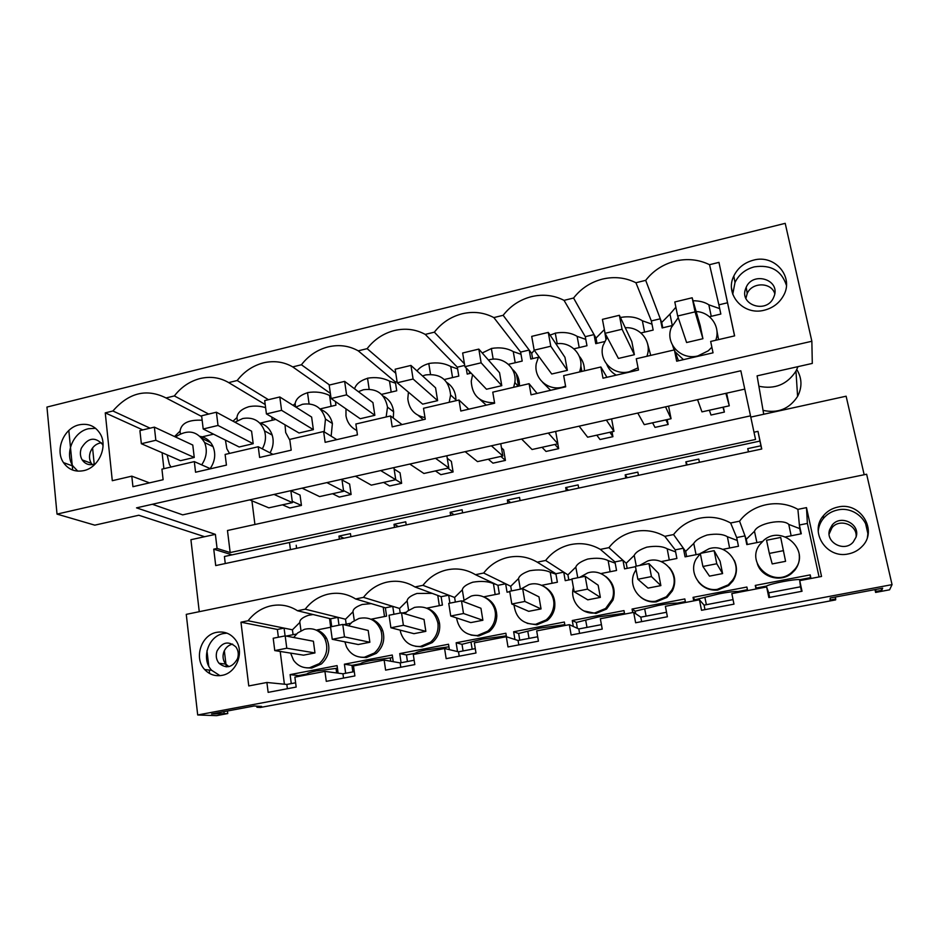 <?xml version="1.0" encoding="UTF-8"?>
<svg xmlns="http://www.w3.org/2000/svg" width="939" height="939" viewBox="0 0 939 939"><rect width="100%" height="100%" fill="white"/><g stroke="black" fill="none" stroke-linecap="round" stroke-linejoin="round"><path stroke-width="1.41" d="M256.946 707.278L260.385 707.466L835.616 599.904L835.722 598.976L830.064 600.033L830.217 598.014L882.66 588.178L881.733 590.361L875.993 591.441L875.606 592.427L889.585 589.809L892.05 584.633L197.695 714.978L216.545 715.659L227.766 713.558L211.58 713.969L254.164 705.987L261.617 706.41L256.946 707.278L256.805 706.14M224.339 650.704L226.264 666.866M297.792 700.471L828.844 601.171M197.695 714.978L186.262 614.364L866.638 474.23L892.05 584.633M221.886 675.387C236.64 673.169 244.797 651.795 235.513 639.835C230.677 633.579 224.444 631.078 216.792 632.323C201.228 634.752 193.575 658.11 204.667 669.542C209.385 674.542 215.125 676.503 221.886 675.387M739.556 521.18L730.636 522.988L736.681 537.566L745.003 535.899L739.556 521.18C752.339 503.914 778.76 498.421 797.892 509.361L799.382 525.018L807.376 523.422L819.066 576.933M300.985 630.715L299.846 622.428L292.44 629.811L248.084 620.761L240.959 622.193L248.765 685.94L266.899 682.477L268.143 692.36L296.172 687.055L294.881 677.125L324.929 671.385L326.279 681.35L354.883 675.927L353.487 665.927L384.145 660.058L385.6 670.117L414.803 664.589L413.289 654.495L444.593 648.509L446.166 658.65L475.979 653.004L474.348 642.828L506.309 636.712L507.999 646.936L538.434 641.173L536.685 630.902L569.327 624.67L571.135 634.987L602.228 629.095L600.35 618.742L633.684 612.369L635.633 622.768L667.394 616.759L665.387 606.312L699.438 599.798L701.515 610.291L733.969 604.141L731.833 593.612L766.635 586.957L768.853 597.544L802.023 591.265L799.735 580.631L821.543 576.464L806.484 507.623L797.892 509.361M248.084 620.749C253.882 613.284 261.136 608.39 269.833 606.101C279.74 603.765 288.966 605.315 297.487 610.749L305.21 609.176C311.079 601.629 318.45 596.688 327.312 594.352C337.418 591.981 346.855 593.518 355.611 598.965L385.366 607.838L392.76 606.359L363.487 597.368L355.611 598.965M363.487 597.368C369.426 589.739 376.915 584.739 385.964 582.368C396.27 579.95 405.93 581.476 414.921 586.957L441.119 596.688L448.666 595.185L422.961 585.326L414.921 586.957M422.961 585.326C428.97 577.614 436.588 572.555 445.814 570.137C456.342 567.661 466.214 569.187 475.463 574.691L497.952 585.326L505.64 583.776L483.667 573.025L475.463 574.691M483.667 573.025C489.747 565.231 497.494 560.102 506.907 557.649C517.647 555.137 527.765 556.639 537.261 562.168L555.888 573.729L563.729 572.156L545.629 560.466L537.261 562.168M545.629 560.466C551.792 552.602 559.667 547.402 569.28 544.902C580.243 542.331 590.596 543.834 600.361 549.385L614.963 561.909L622.968 560.313L608.918 547.648L600.361 549.385M608.918 547.648C615.139 539.69 623.156 534.432 632.968 531.885C644.154 529.267 654.765 530.746 664.8 536.333L675.223 549.855L683.369 548.223L673.545 534.561L664.8 536.333M673.545 534.561C679.848 526.509 688.005 521.18 698.017 518.586C709.45 515.922 720.319 517.389 730.636 522.988M837.928 507.048C860.523 501.32 878.587 530.934 861.767 546.756C858.105 550.465 853.657 552.848 848.433 553.904C826.566 559.104 808.949 531.779 823.421 515.711C827.189 511.203 832.024 508.316 837.928 507.048M57.021 514.103L811.859 341.256L785.204 223.341L46.95 407.068L57.021 514.103L94.792 525.159L138.808 515.241L204.62 536.709L190.922 539.714L199.256 611.688M227.766 713.558L227.461 710.999M224.151 713.417L223.94 711.656M219.538 714.274L219.327 712.525M219.984 675.657L211.686 670.317C200.688 659.014 208.247 635.914 223.658 633.52L226.992 633.156M287.381 688.721L286.829 684.449L295.621 682.782M266.899 682.477L286.829 684.449M763.055 410.366C777.844 413.583 789.359 408.935 797.598 396.422C802.317 387.161 802.047 378.194 796.8 369.508M249.704 499.877L268.824 507.846L292.428 502.623L290.832 490.674M251.922 500.804L254.927 524.49M725.882 393.335L729.274 405.812L726.622 393.171M729.274 405.812L701.961 411.869L697.56 399.674M637.769 413.054L644.26 424.651L671.068 418.712L668.568 406.164M579.128 426.177L587.638 437.198L613.953 431.365L611.594 418.911M521.603 439.041L532.061 449.511L557.883 443.795L555.665 431.424M465.169 451.671L477.493 461.612L502.846 455.99L500.757 443.713M409.791 464.066L423.912 473.479L448.807 467.962L446.858 455.767M355.435 476.226L371.292 485.146L395.742 479.723L393.911 467.61M302.088 488.163L319.6 496.59L343.627 491.273L341.913 479.254M476.977 635.539L477.634 636.032M339.002 625.186L337.911 617.334L330.645 618.789L297.487 610.749M354.285 620.538L352.994 611.782L345.505 619.224L305.21 609.176M299.846 622.428C299.529 619.857 302.393 617.475 308.415 615.315L313.098 614.529M285.092 635.891L284.083 628.109L277.369 629.447L278.367 637.229M240.959 622.193L277.369 629.447M280.198 651.443L284.4 684.214M766.635 586.957L768.701 592.838L800.509 586.793L801.495 591.359M799.735 580.631L800.509 586.793M324.929 671.385L342.946 673.791L354.285 671.631M384.145 660.058L400.167 662.911L414.158 660.246M444.593 648.509L458.525 651.807L475.275 648.626M506.309 636.712L518.058 640.492L537.683 636.759M569.327 624.67L578.811 628.942L601.418 624.646M633.684 612.369L640.797 617.158L666.526 612.263M699.438 599.798L704.086 605.127L733.054 599.61M204.62 536.709L215.383 534.361L217.073 548.446L213.752 549.162L215.712 565.583L761.752 449.006L757.984 431.353L753.994 432.222L750.777 417.092L846.121 396.211L864.173 474.747M216.393 412.221L251.582 431.189L253.19 443.701L239.152 446.976L203.2 428.994L218.012 425.461L216.393 412.221L201.615 415.777L203.2 428.994M750.507 415.848L227.473 530.512L230.172 552.555L755.555 439.464L753.994 432.222M744.768 389.11L182.706 514.865L152.353 504.266M750.777 417.092L740.836 370.776L136.531 507.858L215.383 534.361M217.073 548.446L230.172 552.555M202.202 438.513L210.665 442.609M274.047 494.43L292.428 502.623M326.878 482.611L343.627 491.273M296.618 548.306L296.208 545.254M231.381 554.996L759.933 441.072L757.984 431.353M213.752 549.162L231.334 554.632M141.355 443.724L180.499 460.673L194.244 457.457L192.777 445.051L154.372 427.139L139.911 430.614L141.355 443.724L155.839 440.274L154.372 427.139M756.024 588.988L755.285 585.42L756.376 588.002L766.353 586.1C771.353 583.389 794.664 578.94 800.251 579.609L810.369 577.673L810.568 578.565M810.991 578.483L810.216 574.891L755.285 585.42M785.474 536.92L801.284 533.775L799.382 525.018L799.723 528.622L788.772 524.408C782.844 518.293 757.245 523.469 754.475 531.286L746.259 539.291L745.003 535.899L746.81 544.597L762.398 541.498M757.327 563.646C761.329 577.239 780.567 582.814 791.589 573.412L794.711 570.337C798.385 565.724 799.899 560.513 799.23 554.703M722.678 549.385L738.465 546.252L736.681 537.566M698.299 581.734C703.217 587.873 709.661 590.654 717.642 590.068L728.676 585.525L732.913 580.948C737.103 574.257 737.538 567.344 734.228 560.231M700.06 553.881L685.071 556.85L683.369 548.223L685.646 551.381L686.667 556.534M661.138 561.604L676.902 558.47L675.223 549.855M640.832 597.31C645.316 600.878 650.422 602.404 656.185 601.887L667.019 597.392L672.383 590.877C676.28 582.391 675.258 574.586 669.307 567.485M635.492 566.698L624.564 568.87L622.968 560.313L626.207 563.236L627.17 568.353M600.819 573.588L616.547 570.466L614.963 561.909M583.847 610.925L595.936 613.46L606.571 609.035L613.003 600.056C615.843 590.502 613.449 582.649 605.796 576.499M571.968 579.316L565.231 580.654L563.729 572.156L567.919 574.868L568.811 579.938M541.674 585.326L557.379 582.215L555.888 573.729M527.166 623.343L536.862 624.811L547.32 620.444C551.111 617.287 553.517 613.296 554.562 608.449C555.911 598.683 552.437 591.406 544.162 586.582M509.76 591.664L507.048 592.204L505.64 583.776L510.734 586.276L518.516 578.588C519.302 575.689 523.023 573.072 529.69 570.748C538.223 569.339 545.078 569.832 550.254 572.227L555.97 574.21M483.667 596.852L499.337 593.741L497.952 585.326M470.955 635.057L478.937 635.938L489.207 631.63C493.949 627.592 496.485 622.428 496.813 616.16C496.59 606.993 492.435 600.655 484.336 597.145M462.774 600.995L462.176 601.113M449.91 603.155L448.666 595.185L454.617 597.462L455.345 602.075M415.39 646.302L422.116 646.854L432.21 642.605C437.961 637.534 440.414 631.161 439.558 623.484C438.126 615.831 433.912 610.702 426.928 608.12L442.422 605.045L441.119 596.688M406.282 612.216L402.326 613.003M393.934 614.27L392.76 606.359M360.576 657.206L366.374 657.57L376.293 653.368C383.042 647.171 385.201 639.659 382.795 630.832C380.718 625.034 376.903 621.149 371.375 619.153L386.575 616.125L385.366 607.838M350.857 623.226L343.674 624.646M331.725 626.63L330.645 618.789M330.598 627.252L316.854 629.975C321.138 631.501 324.413 634.341 326.678 638.508L324.601 638.097C319.859 630.292 313.133 627.369 304.436 629.318L297.71 632.909L293.649 637.487M306.584 667.829L311.689 668.075L321.431 663.932C329.049 656.596 330.798 648.121 326.678 638.508M296.478 634.025L286.184 636.067M338.11 673.146L337.078 665.61L290.104 674.613L291.266 683.615M345.658 673.275L344.402 664.202L351.937 665.364L352.853 671.901M393.241 661.678L392.267 655.023L344.402 664.202M401.082 662.734L399.732 653.591L406.458 654.941L407.444 661.526M449.37 649.647L448.525 644.248L399.732 653.591M457.516 651.572L456.143 642.781L462.011 644.307L463.068 650.95M506.461 636.759L505.875 633.25L456.143 642.781M514.924 639.482L513.645 631.759L518.633 633.485L519.76 640.175M564.961 625.503L564.351 622.029L513.645 631.759M573.318 626.477L572.274 620.515L576.346 622.44L577.379 628.297M624.635 614.094L623.989 610.596L572.274 620.515M632.722 612.557L632.064 609.047L635.187 611.183L635.656 613.695M685.517 602.462L684.824 598.941L632.064 609.047M693.757 600.89L693.052 597.357L695.353 600.584M747.62 590.596L746.881 587.039L693.052 597.357M330.634 626.841L329.554 618.519M292.44 629.811L293.085 634.694M336.643 672.946L336.056 668.404L337.418 668.145M307.1 674.789L306.983 673.967C307.323 673.193 310.398 672.195 316.208 670.974L336.056 668.404M290.104 674.613L298.426 675.599L306.983 673.967M298.426 675.599L298.532 676.432M811.859 341.256L812.294 363.416L757.092 375.858L763.724 414.263M234.926 422.21L242.755 418.512C253.26 416.81 260.514 420.918 264.505 430.848C266.289 436.94 265.561 442.938 262.321 448.854M229.515 453.42L226.862 448.783L225.43 440.109M83.735 470.639C98.548 467.716 108.008 446.87 100.356 434.053C95.473 426.106 88.419 423.031 79.193 424.815C63.864 427.949 54.662 450.027 63.488 462.622C68.406 469.606 75.155 472.27 83.735 470.639M258.237 446.741L259.622 457.457L291.196 450.168L289.74 439.405L323.626 431.517L325.14 442.328L357.442 434.874L355.858 424.017L390.53 415.954L392.185 426.858L425.25 419.228L423.512 408.277L458.995 400.014L460.803 411.024L494.642 403.218L492.764 392.162L529.091 383.699L531.051 394.814L565.701 386.821L563.67 375.659L600.866 366.996L602.991 378.206L638.485 370.025L636.278 358.757L674.39 349.895L676.679 361.21L713.041 352.818L710.67 341.444L734.615 335.88L718.957 262.38L709.544 264.692C698.722 259.469 687.231 258.284 675.106 261.136C663.051 264.282 653.239 270.678 645.692 280.35L635.926 282.745C625.433 277.533 614.259 276.324 602.415 279.106C590.643 282.17 581.03 288.484 573.576 298.027L564.046 300.363C553.869 295.175 543 293.93 531.427 296.654C519.924 299.647 510.499 305.868 503.151 315.304L493.844 317.582C483.972 312.405 473.385 311.138 462.094 313.79C450.849 316.725 441.612 322.852 434.358 332.171L425.25 334.401C415.684 329.237 405.378 327.946 394.333 330.54C383.358 333.404 374.285 339.449 367.126 348.651L358.228 350.834C348.944 345.681 338.909 344.367 328.122 346.902C317.382 349.707 308.485 355.658 301.419 364.766L292.722 366.903C283.719 361.761 273.942 360.435 263.389 362.9C252.884 365.647 244.152 371.515 237.18 380.518L228.682 382.607C219.937 377.49 210.406 376.128 200.089 378.546C189.819 381.234 181.239 387.032 174.349 395.929L166.039 397.96C146.625 388.288 128.913 392.631 112.903 410.989L105.25 412.867L112.293 480.698L131.8 476.155L132.927 486.695L163.116 479.723L161.931 469.148L194.314 461.612L195.558 472.235L226.428 465.11L225.114 454.441L258.237 446.741L272.979 454.37M753.383 260.173C744.298 262.638 737.772 267.92 733.805 276.031C724.45 294.365 743.418 315.927 764.346 310.199C772.82 308.004 779.159 303.238 783.361 295.891C794.547 277.099 774.816 253.964 753.383 260.173M95.614 428.301L88.466 428.736C73.301 431.811 64.228 453.619 72.972 466.073L77.773 471.132M83.9 460.544L84.064 462.152M94.217 464.218L92.574 447.915M516.368 373.863L518.516 386.164M580.83 365.834L581.875 371.421M748.43 451.847L747.749 448.607L760.942 445.779L759.933 441.072M339.378 539.186L338.944 536.099L350.458 533.634L350.904 536.721M394.486 527.413L394.016 524.314L405.754 521.802L406.223 524.913M450.638 515.429L450.145 512.307L462.105 509.748L462.61 512.87M507.882 503.21L507.353 500.053L519.549 497.447L520.089 500.604M566.252 490.745L565.689 487.576L578.119 484.911L578.694 488.092M625.785 478.033L625.174 474.841L637.851 472.129L638.473 475.334M686.491 465.075L685.846 461.847L698.78 459.089L699.438 462.317M171.027 467.035L169.384 464.441L167.119 454.875M175.476 436.975C187.671 428.935 197.39 430.813 204.632 442.586C207.566 450.192 206.568 457.622 201.662 464.852M290.609 653.11L293.531 660.176C297.522 665.704 302.863 668.239 309.53 667.782L319.319 663.627C326.96 656.244 328.72 647.734 324.601 638.097M270.068 452.868C273.249 447.034 273.965 441.119 272.204 435.097C270.103 428.994 266.113 424.991 260.22 423.113L275.808 419.416M194.314 461.612L210.559 468.772M131.8 476.155L149.477 482.869M323.626 431.517L336.796 439.64M390.53 415.954L402.045 424.581M458.995 400.014L468.784 409.181M529.091 383.699L537.073 393.429M600.866 366.996L606.946 377.302M674.39 349.895L678.474 360.787M105.25 412.867L142.787 429.921M162.095 452.704L163.891 468.69M112.903 410.989L150.076 428.172M201.697 416.482L166.039 397.96M202.143 420.226C188.563 419.592 181.204 423.219 180.065 431.13L174.537 436.541M174.349 395.929L208.658 414.076M265.209 404.533L228.682 382.607M265.608 407.655C259.962 405.918 254.34 405.613 248.741 406.728C241.346 409.134 237.414 412.737 236.957 417.55L233.013 421.188M285.186 635.879L313.403 641.231L314.964 652.934L286.782 648.227L285.186 635.879L273.202 638.25L274.763 650.586L286.782 648.227M274.763 650.586L303.532 655.164L314.964 652.934M210.16 468.608C215.008 461.472 215.97 454.147 213.071 446.635C210.805 441.694 207.202 438.431 202.225 436.835L200.195 436.365M718.957 262.38L734.556 335.892M727.502 302.781L718.887 304.835L709.544 264.692M709.45 316.748L720.835 314.049L718.887 304.835M718.546 339.613L716.927 330.868M672.606 345.446L674.12 349.954M675.094 351.796L683.463 359.637M672.148 325.575L662.148 327.946L660.305 318.802L651.349 320.927L635.926 282.745M640.95 332.969L653.168 330.07L651.349 320.927M650.715 355.4L647.511 343.439M606.758 364.344C608.613 369.05 611.782 372.654 616.289 375.142M604.458 341.608L595.749 343.662L594.035 334.589L585.279 336.678L564.046 300.363M573.952 348.827L586.981 345.74L585.279 336.678M584.351 370.846C584.539 365.224 582.837 360.341 579.257 356.21M542.589 382.302L550.571 390.307M538.258 357.278L530.793 359.05L529.185 350.047L520.617 352.09L493.844 317.582M508.41 364.344L522.201 361.081L520.617 352.09M519.42 385.952C519.643 379.156 517.283 373.581 512.354 369.25M479.829 399.321L486.261 405.155M471.132 373.17L467.199 374.098L466.19 368.006M464.711 365.412L457.328 367.172L458.795 376.093L444.288 379.532M455.873 400.742L455.908 399.897C455.861 392.373 452.868 386.586 446.917 382.537M418.301 415.472L423.313 419.674M397.056 381.539L395.366 381.938L358.228 350.834M381.516 394.392L396.728 390.788L395.366 381.938M393.277 418.019L393.629 411.822C392.772 404.521 389.239 399.228 383.006 395.976M320.07 408.935L335.939 405.178L335.423 401.54M331.15 436.154L332.394 423.524C330.81 416.646 326.889 411.963 320.61 409.486M213.54 434.158L202.225 436.835M180.37 433.818L180.065 431.13M201.474 437.644L203.845 437.421M237.344 420.637L236.957 417.55M272.228 420.261L271.805 417.069M758.888 386.234C774.757 389.591 787.117 384.556 795.967 371.128L797.997 366.633M677.676 316.009L686.597 342.524L702.924 338.709L700.177 325.457L692.16 297.78L674.801 301.959L677.676 316.009L695.071 311.865L692.16 297.78M748.547 451.823L747.749 448.607M761.599 449.042L760.942 445.779M875.606 592.427L874.972 589.622M875.993 591.441L875.547 589.516M835.722 598.976L835.299 597.063M769.651 597.392L768.701 592.838M786.424 285.315C781.518 270.573 770.813 264.422 754.31 266.864C745.355 269.282 738.911 274.493 735.002 282.486L732.76 294.2M711.868 347.195L708.299 350.799L697.9 355.916C680.775 360.506 664.847 343.345 671.291 327.617L678.228 317.652M696.151 311.56C710.53 312.018 720.859 326.983 715.741 340.27M881.733 590.361L881.298 588.436M672.254 325.352L669.965 314.096L675.88 307.217M669.965 314.096L661.702 322.476L645.692 280.35M719.697 308.626L708.839 304.823L711.246 316.314M693.017 300.75C699.59 300.785 704.86 302.147 708.839 304.823M769.334 553.423L772.21 563.928L785.579 561.322L780.696 537.437L766.553 540.254L769.334 553.423L783.513 550.641M806.484 507.623L807.376 523.422M867.39 537.237C870.817 521.38 853.974 506.098 837.705 509.959C831.86 511.203 827.083 514.056 823.374 518.504C820.24 522.413 818.526 526.826 818.233 531.756M810.216 574.891L810.369 577.673M800.439 580.49L800.251 579.609M766.541 586.969L766.353 586.1M756.376 588.002L756.564 588.882M763.783 540.277L759.581 544.808C745.413 563.365 773.525 588.284 791.46 572.661L794.594 569.574C811.167 551.123 782.187 523.962 763.783 540.277M746.259 539.291L747.338 544.491M756.916 542.589L754.475 531.286M791.143 535.793L788.772 524.408M799.723 528.622L800.861 533.857M237.18 380.518L268.46 399.697M295.597 406.939L295.139 403.582C296.02 398.735 300.151 395.108 307.534 392.713M295.139 403.582L293.085 405.355M330.364 393.371L292.722 366.903M330.704 395.765L329.554 395.448C322.863 392.267 315.527 391.317 307.523 392.619L309.072 403.829M285.022 424.804L285.691 432.562L289.858 440.274M295.855 407.103L302.475 404.286C314.354 402.561 322.018 407.479 325.469 419.064L324.19 431.87M279.799 396.974L311.619 417.045L313.368 429.651L299.036 432.996L266.43 413.935L281.583 410.331L279.799 396.974L264.692 400.601L266.43 413.935M380.694 470.568L401.646 483.327L400.049 472.81L394.134 469.077M301.419 364.766L329.554 385.002M354.566 388.816C356.034 384.063 360.353 380.565 367.536 378.311M395.554 383.218L389.521 381.128C383.006 377.854 375.682 376.879 367.525 378.206L369.156 389.192M345.986 408.864L345.975 415.836C347.23 422.597 350.846 427.456 356.797 430.438M331.091 406.329L329.554 395.448M358.358 391.669L363.463 389.744C376.832 388.053 384.849 393.852 387.514 407.139L386.14 416.975M344.636 381.375L372.936 402.585L374.837 415.308L360.2 418.724L331.103 398.535L346.585 394.849L344.636 381.375L329.19 385.084L331.103 398.535M435.52 458.302L448.807 467.962M367.126 348.651L395.777 373.276M417.022 370.94C419.557 367.525 423.477 365.071 428.806 363.593M457.316 367.172L425.25 334.401M457.61 368.898L450.743 366.515C444.417 363.147 437.104 362.137 428.783 363.499L430.52 374.309M408.442 392.197L407.808 398.688C408.993 409.228 414.721 415.531 424.98 417.573M391.187 392.103L389.521 381.128M422.515 375.94L425.766 374.907C440.708 373.311 448.995 380.002 450.614 394.99L449.206 402.291M410.953 365.424L435.567 387.819L437.621 400.648L422.667 404.134L397.244 382.783L413.09 379.016L410.953 365.424L395.155 369.227L397.244 382.783M491.39 445.802L502.846 455.99M434.358 332.171L464.441 363.827M482.223 352.97L491.379 348.569M521.004 354.285L513.257 351.597C507.142 348.123 499.841 347.09 491.355 348.475L493.186 359.168M472.599 374.708L471.237 381.222C472.094 395.73 479.876 402.913 494.571 402.749M469.195 371.151L469.594 373.534M452.551 377.572L450.743 366.515M488.386 360.001L489.407 359.743C503.281 355.963 517.178 368.229 514.854 382.466L513.656 387.291M478.82 349.097L499.56 372.736L501.778 385.671L486.496 389.239L464.911 366.668L481.132 362.806L478.82 349.097L462.645 352.994L464.911 366.668M548.329 433.067L557.883 443.795M503.151 315.304L531.685 353.381L532.613 358.616M550.078 335.094L555.289 333.228M534.256 350.294L531.685 353.381M585.783 339.378L577.121 336.35C571.205 332.782 563.916 331.702 555.278 333.122L557.214 343.756M538.728 356.362L536.286 363.51C533.434 377.936 547.648 391.07 562.273 387.232L565.595 386.199M515.206 362.736L513.257 351.597M555.982 343.92C570.689 340.939 584.199 355.001 580.279 369.485L579.539 371.961M548.27 332.394L564.961 357.325L567.356 370.365L551.733 374.004L534.174 350.177L550.77 346.233L548.27 332.394L531.709 336.373L534.174 350.177M606.359 420.085L613.953 431.365M573.576 298.027L595.995 338.087L596.993 343.369M605.901 339.026L604.34 329.436M604.141 329.812L595.995 338.087M651.995 324.166L642.358 320.774C636.654 317.1 629.4 315.985 620.573 317.441L620.714 318.157M607.169 337.242L602.979 345.646C598.343 360.811 613.449 375.964 629.33 371.75L638.051 367.83M579.21 347.583L577.121 336.35M625.268 327.77C640.281 326.502 652.276 341.89 646.994 355.975L646.877 356.292M619.364 315.293L631.818 341.561L634.388 354.707L618.414 358.44L605.068 333.298L622.064 329.249L619.364 315.293L602.415 319.366L605.068 333.298M665.54 406.845L671.068 418.712M661.702 322.476L662.77 327.793M644.6 332.101L642.358 320.774M332.242 639.295L358.228 644.518L369.872 642.253L344.496 636.888L342.77 624.435L330.54 626.865L332.242 639.295L344.496 636.888M342.77 624.435L368.194 630.456L369.872 642.253M344.895 641.83L346.456 646.807C350.329 654.178 356.315 657.652 364.438 657.23L374.391 653.016C381.164 646.783 383.347 639.236 380.929 630.374C376.633 620.374 369.309 616.407 358.944 618.461L352.113 622.099L348.615 625.82M343.533 678.087L342.946 673.791M343.967 538.2L338.944 536.099M352.994 611.782C352.947 609.118 356.01 606.688 362.184 604.481L371.234 603.624M345.505 619.224L346.186 624.153M351.937 665.364L360.658 663.697C361.257 662.864 364.543 661.831 370.506 660.575L392.643 657.582M390.718 661.232L390.272 658.039M360.787 664.53L360.658 663.697M384.497 616.547L383.194 607.193M390.894 627.768L413.958 633.672L425.837 631.36L403.394 625.315L401.528 612.768L389.051 615.245L390.894 627.768L403.394 625.315M401.528 612.768L424.029 619.47L425.837 631.36M400.19 630.151L400.695 632.604C403.993 642.147 410.566 646.76 420.402 646.466L430.532 642.194C436.318 637.1 438.783 630.703 437.914 622.991C434.604 610.538 426.799 605.35 414.498 607.404L407.549 611.078L404.85 613.754M400.8 667.242L400.167 662.911M398.5 526.556L394.016 524.314M408.606 610.268L407.139 600.925C407.362 598.19 410.636 595.69 416.963 593.448L432.14 593.354M407.139 600.925L399.556 608.449L392.772 606.359M399.544 608.449L400.225 613.026M406.458 654.941L415.343 653.239C416.223 652.347 419.721 651.255 425.837 649.976L448.924 646.818M445.708 648.779L445.52 647.464M415.472 654.072L415.343 653.239M439.311 605.655L437.797 595.455M477.939 635.445L478.585 635.973M450.732 616.019L470.779 622.604L482.881 620.256L463.502 613.507L461.483 600.854L448.748 603.378L450.732 616.019L463.502 613.507M461.483 600.854L480.944 608.272L482.881 620.256M456.542 617.921C458.772 629.693 465.744 635.55 477.446 635.503L487.764 631.172C492.529 627.111 495.076 621.935 495.405 615.632C496.156 602.685 483.057 592.274 471.12 596.124L462.516 601.242M459.206 656.173L458.525 651.807M454.065 514.701L450.145 512.307M495.956 584.375L493.445 583.624C488.045 581.3 481.155 580.83 472.787 582.203C466.296 584.492 462.798 587.039 462.305 589.856L454.617 597.462M462.011 644.307L482.223 639.177L506.309 635.844M501.954 637.546L501.813 636.701M472.176 649.213L471.073 642.581M463.972 599.927L462.305 589.856M495.17 594.563L493.445 583.624M511.814 604.012L528.704 611.336L541.052 608.93L524.842 601.453L522.683 588.694L509.689 591.277L511.814 604.012L524.842 601.453M522.683 588.694L538.974 596.852L541.052 608.93M514.032 604.974C515.687 617.768 522.882 624.224 535.617 624.318L546.111 619.928C549.925 616.759 552.343 612.744 553.388 607.873C556.768 593.683 542.355 580.185 528.857 584.633L520.91 589.046M518.798 644.893L518.058 640.492M510.71 502.6L507.353 500.053M510.722 586.276L511.509 590.913M518.633 633.485L539.714 628.179L564.808 624.646M559.351 626.571L559.21 625.726M529.044 638.403L527.859 631.712M520.37 589.152L518.516 578.588M552.097 583.26L550.254 572.227M574.175 591.758L587.779 599.833L600.361 597.38L587.485 589.152L585.161 576.288L571.898 578.917L574.175 591.758L587.485 589.152M585.161 576.288L598.155 585.208L600.361 597.38M573.424 587.532L573.33 587.896C569.656 600.925 581.511 614.787 594.939 612.909L605.62 608.46L612.087 599.446C618.226 584.539 602.756 567.884 587.72 572.907L579.645 577.379M579.598 633.379L578.811 628.942M568.435 490.275L565.689 487.576M615.198 563.142L608.155 560.618C603.225 558.142 596.406 557.625 587.685 559.057C580.854 561.44 576.898 564.116 575.807 567.109L567.919 574.868M576.346 622.44L598.319 616.946L624.482 613.237M617.862 615.397L617.709 614.529M587.004 627.381L585.748 620.644M577.778 577.755L575.807 567.109M610.127 571.734L608.155 560.618M637.863 579.257L648.027 588.107L660.868 585.607L651.443 576.581L648.966 563.611L635.41 566.299L637.863 579.257L651.443 576.581M648.966 563.611L658.509 573.33L660.868 585.607M636.032 569.55L634.083 573.271C628.027 586.852 640.539 603.425 655.445 601.277L666.326 596.77L671.725 590.22C680.552 575.055 664.249 555.395 647.757 560.959L639.541 565.478M641.642 621.63L640.797 617.158M627.299 477.716L625.174 474.841M675.622 551.897L667.183 548.787C662.511 546.228 655.727 545.676 646.83 547.144C639.823 549.573 635.609 552.32 634.212 555.395L626.207 563.236M635.187 611.183L658.086 605.502C666.432 603.871 672.864 603.073 677.359 603.12L685.341 601.594M677.524 603.988L677.359 603.12M646.114 616.148L644.776 609.352M636.302 566.123L634.212 555.395M669.284 559.984L667.183 548.787M702.9 566.475L709.485 576.135L722.596 573.588L716.774 563.752L714.133 550.665L700.283 553.411L702.9 566.475L716.774 563.752M714.133 550.665L720.084 561.217L722.596 573.588M700.33 553.623L696.198 558.928C687.876 572.72 700.881 591.816 717.185 589.399L728.265 584.833L732.514 580.232C743.805 565.114 726.845 542.719 709.004 548.763L700.647 553.341M704.978 609.634L704.086 605.127M687.325 464.899L685.846 461.847M737.279 540.488L727.385 536.721C722.971 534.068 716.222 533.505 707.137 535.007C699.942 537.472 695.482 540.289 693.757 543.458L685.646 551.381M695.189 599.716L719.039 593.835C727.572 592.169 733.958 591.382 738.195 591.488L747.432 589.715M738.371 592.356L738.195 591.488M706.374 604.681L704.966 597.838M696.057 554.667L693.757 543.458M729.615 548.012L727.385 536.721M282.475 504.818L289.834 508.011L301.442 505.44L300.034 495.076L290.844 490.792M301.442 505.44L292.252 501.332M194.244 457.457L155.839 440.274M332.57 493.726L339.296 497.083L351.116 494.477L349.613 484.043L342.007 479.946M351.116 494.477L343.521 490.545M253.19 443.701L218.012 425.461M401.646 483.327L389.626 485.979L383.558 482.423M313.368 429.651L281.583 410.331M435.45 470.92L440.849 474.664L453.079 471.965L451.366 461.389L447.257 458.302M453.079 471.965L447.844 468.174M374.837 415.308L346.585 394.849M488.268 459.218L492.963 463.162L505.417 460.415L503.597 449.758L501.461 447.809M505.417 460.415L500.886 456.424M437.621 400.648L413.09 379.016M542.049 447.304L546.017 451.448L558.682 448.654L557.813 443.807M558.682 448.654L554.89 444.452M501.778 385.671L481.132 362.806M596.805 435.168L600.021 439.534L612.921 436.682L611.993 431.799M612.921 436.682L609.892 432.269M567.356 370.365L550.77 346.233M652.57 422.808L655.011 427.386L668.145 424.487L667.159 419.58M668.145 424.487L665.904 419.862M634.388 354.707L622.064 329.249M709.379 410.226L710.999 415.026L724.38 412.08L723.347 407.127M724.38 412.08L722.96 407.209M702.924 338.709L695.071 311.865M95.461 463.749C89.909 465.779 85.484 464.5 82.174 459.899C80.132 456.401 79.838 452.539 81.27 448.314C87.738 437.738 94.78 436.377 102.386 444.253L103.044 445.602M92.28 464.652L91.306 463.326C89.275 459.875 88.97 456.061 90.39 451.882C92.585 446.6 96.248 443.572 101.377 442.774M68.829 430.485L72.69 470.063M745.519 288.977L746.2 287.264C752.937 271.23 780.274 279.529 774.241 295.938L773.302 298.168C765.954 313.802 739.486 304.917 745.519 288.977M745.906 298.356L747.209 293.484C752.01 281.993 771.248 282.005 774.769 293.614M731.61 289.001L732.678 293.966M731.54 288.109L732.972 294.799M216.991 651.091C222.226 641.959 228.541 640.586 235.935 646.983C238.353 650.445 238.893 654.33 237.532 658.626C232.555 667.535 226.381 669.084 218.998 663.274C216.228 659.741 215.559 655.68 216.991 651.091M228.952 666.62L225.771 664.108C223.024 660.61 222.355 656.596 223.775 652.065C225.466 647.722 228.423 645.07 232.649 644.107M209.62 673.498L209.221 670.047M208.751 665.986L206.967 650.739M829.689 529.561L832.13 525.124C840.605 514.009 860.793 524.115 856.016 537.214L853.14 542.143C844.22 552.66 824.97 542.226 829.689 529.561M829.125 533.998L831.977 527.765C839.466 517.952 857.612 524.831 856.075 536.991M867.753 533.059L865.582 523.563M225.278 563.541L224.421 556.498L289.494 542.519L290.433 549.632M211.686 670.317L204.667 669.542M272.204 435.097L264.505 430.848M72.972 466.073L63.488 462.622M213.071 446.635L204.632 442.586M797.598 396.422L795.967 371.128M735.002 282.486L733.805 276.031M823.374 518.504L823.421 515.711M794.711 570.337L794.594 569.574M332.394 423.524L325.469 419.064M393.629 411.822L387.514 407.139M455.908 399.897L450.614 394.99M518.105 386.258L514.854 382.466M581.581 371.492L580.279 369.485M382.795 630.832L380.929 630.374M439.558 623.484L437.914 622.991M496.813 616.16L495.405 615.632M554.562 608.449L553.388 607.873M613.003 600.056L612.087 599.446M672.383 590.877L671.725 590.22M732.913 580.948L732.514 580.232M82.174 459.899L91.306 463.326M746.2 287.264L747.209 293.484M218.998 663.274L225.771 664.108M832.13 525.124L831.977 527.765"/></g></svg>
